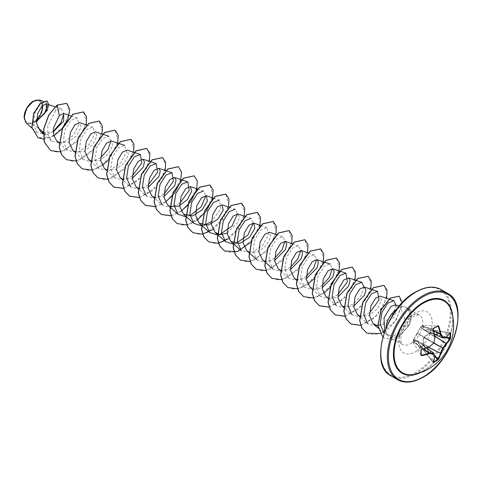 <?xml version="1.0" encoding="UTF-8"?>
<svg xmlns="http://www.w3.org/2000/svg" width="482" height="482" viewBox="0 0 482 482"><rect width="100%" height="100%" fill="white"/><g stroke="black" fill="none" stroke-linecap="round" stroke-linejoin="round"><path stroke-width="0.36" stroke-dasharray="2.41 1.81" d="M413.556 339.569L413.303 339.792A0.374 0.374 0 0 0 413.213 340.015L413.249 342.443L413.689 341.931L417.394 340.756L420.617 345.931L420.852 347.022L417.298 340.949L413.562 342.816L413.243 342.618L413.243 340.117L420.72 327.158L413.249 339.931L413.562 339.72L421.449 349.348A49.507 25.986 175.8 0 0 421.557 349.323M433.3 361.97L420.882 346.853L423.539 345.474L420.852 347.124L433.204 362.036M434.999 356.776L423.196 345.865L422.871 344.949L423.377 337.304L430.691 332.375L430.691 329.863L423.377 329.724L423.057 325.458L420.72 327.158M423.389 370.809A41.44 23.925 -60 0 1 414.96 374.249L423.31 370.839C442.217 360.855 457.593 327.802 451.453 311.035A41.44 23.925 -60 0 1 423.389 370.809M33.397 101.798A12.267 7.079 120 0 0 24.721 116.819A12.267 7.079 120 0 0 33.397 121.826A12.267 7.079 120 0 0 42.067 106.805A12.267 7.079 120 0 0 33.397 101.798M24.1 117.271A13.147 7.591 120 0 0 33.397 122.542A13.147 7.591 120 0 0 36.457 120.175M26.124 122.922L32.36 123.398L36.445 121.422M42.633 105.311A13.147 7.591 120 0 0 33.397 101.081L33.523 101.003M384.63 331.447L386.16 333.743L391.264 336.629L397.65 335.9L399.705 334.888A16.972 9.803 -60 0 1 397.879 336.105A16.972 9.803 -60 0 1 389.39 336.942A16.972 9.803 -60 0 1 387.938 335.749A16.972 9.803 -60 0 1 385.907 328.152M397.005 308.926A16.972 9.803 -60 0 1 397.879 308.384A16.972 9.803 -60 0 1 404.603 306.883A16.972 9.803 -60 0 1 406.362 307.546A16.972 9.803 -60 0 1 407.32 308.233L407.182 308.167C410.158 311.661 410.001 317.15 406.724 324.651L402.952 330.182C406.633 318.692 404.229 310.372 395.74 305.22L394.999 304.925M53.195 131.405L46.561 134.731L43.422 132.225M37.765 127.712L32.36 123.398M43.368 133.026L53.207 131.863M59.166 142.521L68.209 142.19L76.789 135.605L81.054 127.26L79.669 122.681M74.975 151.655L84.025 151.318L92.604 144.733L96.87 136.388L95.484 131.815M90.658 160.723L99.714 160.5L108.36 153.933L112.68 145.552L111.3 140.943M106.474 169.851L115.535 169.628L124.175 163.061L128.489 154.68L127.109 150.071M122.422 179.045L132.321 178.328M138.232 188.173L148.137 187.462M154.047 197.307L163.946 196.59M227.203 233.107L237.951 222.202L239.355 216.737L237.807 213.984M248.929 252.086L257.972 251.755L266.552 245.169L270.824 236.819L269.438 232.246M264.745 261.214L274.644 260.497M280.56 270.342L290.459 269.631M296.237 279.415L306.275 278.759M309.944 287.158L315.469 289.375L322.09 287.887M325.76 296.291L331.273 298.503L337.9 297.02M343.811 306.865L353.716 306.148M359.626 315.993L368.676 315.662L377.255 309.07L381.521 300.726L380.135 296.153M377.822 325.802L386.389 323.868L393.746 317.132L397.138 309.486L395.74 305.22M402.952 330.182L393.336 335.978L384.359 333.61L378.213 328.14M395.897 305.106L392.975 313.607L385.473 321.994L375.96 326.187L367.808 323.826L359.608 316.529M369.489 312.963L360.066 317.066L351.999 314.692L343.666 307.281M363.976 286.941L361.066 295.496L353.661 303.847L344.244 307.938L336.183 305.564L327.983 298.268M337.858 294.701L328.441 298.804L320.367 296.436L316.337 287.374L318.198 275.547L324.091 266.407L330.122 264.022L332.351 268.685M322.048 285.573L312.625 289.676L304.558 287.302L300.521 278.235L302.383 266.419L308.275 257.28L314.306 254.894L316.535 259.551M306.233 276.445L296.81 280.548L288.742 278.174L284.705 269.113L286.567 257.292L292.46 248.152L298.497 245.766L300.726 250.423M290.417 267.311L280.994 271.414L272.926 269.04L268.89 259.979L270.751 248.164L276.644 239.024L282.681 236.632L284.91 241.295M274.607 258.183L265.19 262.286L257.111 259.912L253.08 250.857L254.936 239.03L260.834 229.89L266.865 227.504L268.89 233.903L263.021 245.079L251.785 252.682L241.301 250.785M245.037 216.376L251.05 218.376L253.279 223.033M235.608 243.651L232.957 244.079M229.221 207.248L235.24 209.242L237.469 213.9M219.792 234.517L217.274 234.939M213.406 198.12L219.424 200.114L220.889 208.664L211.351 221.666M203.982 225.389L201.458 225.811M197.433 188.938L203.609 190.986L205.838 195.644M189.992 215.677L185.642 216.677M179.72 203.404L170.303 207.507L162.229 205.133L154.029 197.837M163.91 194.276L154.487 198.373L146.414 196.005L138.214 188.709M148.095 185.142L138.671 189.245L130.604 186.871L122.398 179.575M132.279 176.014L122.856 180.117L114.788 177.744L110.752 168.682L112.613 156.867L118.506 147.721L124.543 145.335L126.567 151.734L120.705 162.898L109.462 170.508L98.973 168.616L94.942 159.554L96.798 147.733L102.696 138.587L108.727 136.201L110.956 140.865M100.654 157.753L91.225 161.856L83.163 159.482L79.126 150.414L80.988 138.599L86.88 129.459L92.912 127.073L94.936 133.472L89.074 144.642L77.843 152.246L67.347 150.354L63.311 141.292L65.172 129.471L71.065 120.331L77.102 117.945L79.12 124.35L73.258 135.514L62.021 143.118L51.532 141.22L47.923 134.797L47.772 126.073L55.466 111.005L61.479 108.878L63.913 113.595M46.561 134.731L37.108 132.701L33.252 124.326L34.752 113.276L40.102 104.486L45.663 102.064L47.483 105.263M36.439 121.277L34.21 122.301L36.445 120.5M42.856 105.118L39.343 99.973M67.817 119.319L67.582 119.867M53.839 135.96L43.657 139.171M36.445 121.585L33.535 122.651M66.649 103.299L69.504 112.915L62.901 127.429L50.212 137.677L37.951 137.665M47.013 100.937L48.549 104.98L46.447 111.601L33.577 122.645M57.051 105.106L55.466 111.005M407.32 308.233L407.386 308.275C411.038 312.101 411.254 317.801 408.037 325.368C406.031 329.489 403.253 332.664 399.705 334.888M60.389 151.944L76.566 142.027L86.182 124.838M76.204 161.072L92.381 151.161L101.991 133.972M92.014 170.206L102.178 165.615M108.197 160.283L117.548 144.094M107.733 179.352L123.964 169.465L133.622 152.234M123.645 188.462L139.822 178.551L149.432 161.362M139.461 197.596L155.632 187.679L165.248 170.489M155.27 206.724L165.434 202.139M171.086 215.858L181.25 211.267M196.529 190.047L196.614 189.745M186.902 224.986L197.066 220.395M212.345 199.174L212.429 198.873M212.875 229.528L222.877 219.202L228.504 207.013M228.691 238.656L238.686 228.329L244.32 216.141M250.526 242.458L259.87 226.263M250.158 261.503L266.329 251.592L275.945 234.403M265.968 270.637L282.145 260.72L291.761 243.531M281.783 279.765L297.96 269.854L307.576 252.664M297.599 288.893L307.757 284.308M313.782 278.976L323.127 262.786M313.312 298.045L323.573 293.436M338.852 272.216L338.942 271.914M329.128 307.173L345.359 297.286L355.017 280.054M344.943 316.306L361.175 306.419L370.827 289.182M360.855 325.416L377.026 315.499L386.642 298.31M380.027 333.61L388.847 328.35L396.198 320.096L402.295 302.732M382.822 337.105L384.395 338.207L392.872 339.436L398.487 337.31L409.037 325.519L406.724 324.651M50.574 150.529L57.28 152.173L64.992 150.384L79.385 138.394L86.537 122.205L83.422 111.896M66.389 159.663L73.089 161.301L80.807 159.512L95.201 147.522L102.353 131.333L99.238 121.024M82.205 168.79L88.905 170.435L96.617 168.646L111.017 156.656L118.162 140.467L115.047 130.158M98.015 177.918L104.721 179.563L112.433 177.774L126.826 165.79L133.978 149.595L130.863 139.286M123.609 188.372L136.364 181.69L146.263 169.176L149.98 156.222L146.679 148.42M139.425 197.5L152.179 190.818L162.073 178.304L165.796 165.356L162.494 157.548M155.24 206.627L165.374 202.012M171.803 196.198L181.166 178.485L181.244 171.08L178.31 166.676M171.056 215.761L181.184 211.14M187.618 205.326L196.981 187.612L197.06 180.208L194.119 175.81M177.087 223.57L183.787 225.215L191.505 223.425L205.898 211.435L213.05 195.246L209.935 184.937M192.902 232.704L199.602 234.342L207.314 232.553L221.714 220.563L228.86 204.374L225.745 194.065M208.718 241.831L215.418 243.476L223.13 241.681L237.53 229.697L244.675 213.508L241.56 203.199M224.528 250.959L231.227 252.604L238.939 250.815L253.339 238.831L260.491 222.636L257.376 212.327M240.343 260.093L247.043 261.732L254.755 259.943L269.155 247.959L276.3 231.77L273.192 221.455M256.153 269.221L262.853 270.866L270.565 269.077L284.964 257.093L292.116 240.904L289.007 230.589M271.969 278.349L278.668 279.994L286.38 278.204L300.78 266.221L307.932 250.031L304.817 239.717M287.784 287.483L294.484 289.122L302.196 287.332L316.596 275.349L323.747 259.159L320.632 248.845M303.6 296.611L310.3 298.256L318.012 296.466L332.411 284.476L339.557 268.287L336.442 257.978M329.092 307.082L341.877 300.443L351.818 287.917L355.559 274.933L352.258 267.106M344.907 316.21L357.686 309.571L367.627 297.045L371.375 284.067L368.073 276.24M360.819 325.32L373.574 318.644L383.467 306.124L387.191 293.17L383.889 285.368M366.85 333.128L373.466 334.773L381.081 333.068L395.192 321.253L401.994 305.739L399.174 296.177M382.816 337.129L384.262 338.129L392.74 339.358L398.355 337.231L408.905 325.44A16.442 9.495 -60 0 0 407.832 308.492A16.442 9.495 -60 0 0 407.182 308.167M407.386 308.275A16.442 9.495 -60 0 1 407.965 308.564A16.442 9.495 -60 0 1 409.037 325.519L408.037 325.368M420.617 327.374L434.921 337.153L420.696 327.537L421.039 326.615L423.31 325.338L423.786 329.712L430.034 330.056M446.224 337.219L430.173 329.947L430.908 329.7L430.824 332.851L423.931 337.123L423.539 345.474L434.836 355.921M450.001 332.942L449.863 332.948A49.507 25.986 175.8 0 1 446.055 337.225L445.952 337.261A49.327 12.869 -167.6 0 1 442.675 337.894L442.548 337.84M434.499 334.363L423.672 329.893M438.174 326.2L437.626 326.175M434.987 337.183L434.921 337.153A49.327 34.59 87.7 0 1 433.83 342.835L433.692 343.082A49.327 34.59 152.3 0 1 429.311 346.871L413.61 339.43L429.372 346.913M421.154 354.704L421.449 355.168M417.394 340.756L426.678 347.902M433.722 353.131L433.83 353.21A49.327 12.875 47.6 0 1 434.921 356.373L434.939 356.475A49.507 25.986 64.2 0 1 433.137 361.916M417.394 333.176L420.943 326.633A0.374 0.374 0 0 0 420.786 326.826L433.137 329.104M417.105 333.683L417.364 333.213L433.83 342.835M413.689 339.37L417.298 333.622L433.692 343.082M433.661 330.815L422.871 325.916M433.692 330.923L423.292 326.073A0.374 0.331 -3.1 0 0 422.834 326.091M434.493 334.339L423.786 329.712A0.374 0.313 -15.3 0 0 423.377 329.724M413.556 342.051L423.19 348.95M445.952 337.261L429.763 330.092M413.689 341.931A0.374 0.331 -116.9 0 0 413.899 342.334L423.298 348.92M417.105 340.587A0.374 0.313 -104.7 0 0 417.298 340.949L426.66 347.908M449.863 332.948L430.691 329.863L449.989 333.056M420.617 345.931L434.921 356.373M420.72 346.19L435.023 356.626M445.519 337.412L430.824 332.851L430.691 332.375L446.344 337.129M434.836 336.075L430.034 332.538M434.866 336.243L429.763 332.652M433.939 342.901L423.672 336.798M433.794 343.148L423.377 337.304M422.871 344.949L428.335 347.335M428.498 347.281L422.834 344.654M452.737 316.198A42.061 24.287 -60 0 1 423.154 371.182A42.061 24.287 -60 0 1 420.069 372.779M447.567 293.333A49.881 28.799 -60 0 1 455.213 333.303A49.881 28.799 -60 0 1 422.63 377.261A49.881 28.799 -60 0 1 397.686 379.732M415.514 292.309A49.134 28.366 120 0 0 380.768 352.487A49.134 28.366 120 0 0 415.514 372.544A49.134 28.366 120 0 0 450.26 312.366A49.134 28.366 120 0 0 415.514 292.309M391.101 375.93A49.881 28.799 120 0 0 416.044 373.46A49.881 28.799 120 0 0 448.634 329.501A49.881 28.799 120 0 0 440.982 289.531M410.809 343.57A16.972 9.803 120 0 0 421.901 328.616A16.972 9.803 120 0 0 419.298 315.011A16.972 9.803 120 0 0 410.809 315.855A16.972 9.803 120 0 0 399.723 330.809A16.972 9.803 120 0 0 402.325 344.413A16.972 9.803 120 0 0 410.809 343.57M415.514 351.715A23.624 13.641 120 0 0 432.221 322.783A23.624 13.641 120 0 0 415.514 313.137A23.624 13.641 120 0 0 398.807 342.069A23.624 13.641 120 0 0 415.514 351.715M433.432 328.555A49.465 15.454 163.4 0 1 433.306 328.622L420.943 326.633L423.118 325.38A0.374 0.374 0 0 1 423.31 325.338L437.933 325.989M421.148 355.059L413.273 342.726A0.374 0.374 0 0 1 413.213 342.533L413.213 340.027A0.374 0.374 0 0 0 413.213 340.027L421.117 349.733A49.465 15.454 76.6 0 1 421.117 349.878M417.382 340.973L420.774 346.974A0.374 0.374 0 0 0 420.852 347.124L433.185 362.217M389.39 336.942L402.325 344.413C401.892 344.552 401.398 343.395 400.843 340.943C400.53 332.821 404.416 322.765 414.134 316.18C418.195 314.68 419.918 314.288 419.298 315.011L406.362 307.546M386.16 333.743L387.938 335.749M399.5 305.841L404.603 306.883M55.111 106.763L61.479 108.878M43.332 133.924L51.532 141.22M71.083 115.951L77.102 117.945M59.141 143.058L67.347 150.354M86.893 125.079L92.912 127.073M74.957 152.185L83.163 159.482M90.64 161.199L98.973 168.616M106.456 170.333L114.788 177.744M260.69 225.456L266.865 227.504M276.505 234.589L282.681 236.632M292.478 243.772L298.497 245.766M280.536 270.878L288.742 278.174M308.287 252.899L314.306 254.894M296.219 279.891L304.552 287.302M312.035 289.019L320.367 296.436M37.108 132.701L31.902 128.061M45.663 102.064L43.025 101.19M450.152 332.839L430.908 329.7A0.374 0.374 0 0 0 430.739 329.712L423.829 329.766L434.505 334.388M417.37 340.955L426.703 347.89"/><path stroke-width="0.72" d="M434.493 334.339L442.53 337.816L443.048 337.635L442.53 337.816A49.327 17.84 -140.8 0 0 440.343 334.02L440.325 333.918A49.507 30.969 -124.5 0 0 438.174 326.2L437.969 325.681L438.68 326.037A49.881 31.203 55.5 0 1 440.843 333.815A49.7 17.973 39.2 0 1 443.048 337.635A49.7 12.972 12.4 0 0 446.35 336.99A0.374 0.319 75.9 0 1 445.952 337.261M434.505 334.388L442.603 337.888A0.374 0.374 0 0 0 442.807 337.912L446.121 337.273A0.374 0.374 0 0 0 446.284 337.183L446.35 336.99A49.881 26.179 -4.2 0 0 450.188 332.682L450.495 332.911A49.839 37.596 35.7 0 1 450.592 335.556A49.839 37.596 35.7 0 1 450.495 338.159L450.001 338.262A49.465 37.313 -144.3 0 0 450.092 335.683A49.465 37.313 -144.3 0 0 450.001 333.056L449.989 333.056M414.96 374.249L414.96 374.249A41.44 23.925 -60 0 1 394.397 348.793A41.44 23.925 -60 0 1 423.389 303.136A41.44 23.925 -60 0 1 451.453 311.035L451.453 311.035A49.881 49.881 0 0 1 414.96 374.249M450.495 338.159L450.188 339.153A49.881 31.197 -175.5 0 1 446.35 343.871A49.7 39.849 159.6 0 1 443.048 348.323A49.7 39.849 80.4 0 1 440.843 353.408A49.881 31.203 55.5 0 1 438.68 359.09L437.969 359.855A49.839 37.596 -155.7 0 1 435.764 361.235A49.839 37.596 -155.7 0 1 433.426 362.476L433.204 362.036M421.117 349.878A49.465 15.454 76.6 0 1 421.117 354.939L421.449 355.168A49.507 30.969 4.5 0 0 429.209 353.167L429.311 353.131A49.327 17.834 20.8 0 0 433.692 353.131L433.788 353.668A49.7 17.973 -159.2 0 1 429.378 353.668A49.881 31.197 -175.5 0 1 421.563 355.68L420.9 355.246A49.839 15.575 -103.4 0 0 420.9 349.998L421.563 349.209A49.881 26.179 -4.2 0 0 429.378 346.793A49.7 34.849 -27.7 0 0 433.788 342.979A49.7 34.849 -92.3 0 0 434.885 337.249A49.881 26.179 -115.8 0 0 433.071 329.272L433.426 328.302A49.839 15.575 -16.6 0 0 435.764 327.001A49.839 15.575 -16.6 0 0 437.969 325.681M33.397 101.081A13.147 7.591 120 0 0 24.1 117.18A13.147 7.591 120 0 0 24.1 117.271M43.025 101.19L39.343 99.973L33.523 101.003L26.865 108.04L24.1 117.343L26.124 122.922L31.902 128.061M399.5 305.841L394.999 304.925L390.836 306.498L384.034 317.933L384.63 331.447M385.907 328.152A16.972 9.803 -60 0 1 397.005 308.926M43.422 132.225L37.765 127.712M36.445 121.422L46.32 111.143L46.302 103.847L41.952 105.986L37.656 113.65L36.602 123.525L40.307 131.237L43.368 133.026M53.207 131.863L63.666 121.247L63.678 113.493L59.298 115.529L53.4 128.236L53.737 135.605L56.924 141.081L59.166 142.521M86.893 125.079L79.669 122.681L74.999 124.778L70.402 132.49L69.131 142.473L72.734 150.209L74.975 151.655M108.727 136.201L95.484 131.815L90.809 133.906L86.218 141.63L84.94 151.601L88.549 159.337L90.658 160.723M124.543 145.335L111.3 140.943L106.624 143.034L102.033 150.752L100.756 160.729L104.365 168.471L106.474 169.851M130.604 186.871L126.567 177.81L128.429 165.995L134.321 156.849L140.352 154.463L127.109 150.071L122.434 152.167L117.843 159.885L116.572 169.863L120.181 177.599L122.422 179.045M132.321 178.328L143.07 167.423L144.467 161.958L142.925 159.205L138.256 161.295L133.659 169.007L132.381 178.991L135.99 186.727L138.232 188.173M148.137 187.462L158.879 176.557L160.283 171.08L158.741 168.332L154.065 170.429L149.474 178.147L148.197 188.125L151.806 195.861L154.047 197.307M163.946 196.59L174.695 185.684L176.099 180.214L174.55 177.46L169.881 179.557L165.29 187.269L164.013 197.252L167.622 204.989L169.73 206.374M169.863 206.435L178.912 206.097L187.486 199.512L191.752 191.167L190.366 186.594L185.691 188.691L181.099 196.403L179.828 206.38L183.431 214.122L192.463 215.978L202.163 209.935L207.441 200.886L206.182 195.722L201.512 197.819L196.915 205.531L195.638 215.508L199.247 223.25L208.278 225.106L217.978 219.063L223.256 210.013L221.997 204.856L217.322 206.947L212.725 214.665L211.453 224.642L215.062 232.378L220.581 234.589L227.203 233.107M245.037 216.376L237.807 213.984L233.137 216.075L228.54 223.793L227.269 233.77L230.878 241.512L239.903 243.368L249.604 237.325L254.882 228.275L253.622 223.112L248.947 225.208L244.356 232.927L243.079 242.904L246.688 250.64L248.929 252.086M276.505 234.589L269.438 232.246L264.769 234.336L260.172 242.048L258.894 252.032L262.503 259.768L264.745 261.214M274.644 260.497L285.392 249.592L286.796 244.127L285.248 241.374L280.578 243.47L275.981 251.182L274.71 261.16L278.319 268.902L280.56 270.342M290.459 269.631L301.208 258.72L302.606 253.255L301.063 250.501L296.394 252.598L291.797 260.31L290.519 270.288L294.128 278.03L296.237 279.415M306.275 278.759L317.017 267.853L318.421 262.383L316.879 259.635L312.203 261.726L307.612 269.444L306.335 279.421L309.944 287.158L312.035 289.019M322.09 287.887L332.833 276.981L334.237 271.517L332.694 268.763L328.019 270.854L323.428 278.566L322.151 288.555L325.76 296.291L327.983 298.268M337.9 297.02L348.649 286.109L350.053 280.645L348.504 277.891L343.835 279.988L339.238 287.706L337.966 297.683L341.575 305.419L343.811 306.865M353.716 306.148L364.464 295.243L365.862 289.778L364.32 287.025L359.65 289.116L355.053 296.828L353.776 306.805L357.385 314.547L359.626 315.993M383.997 333.267L380.153 323.934L382.081 312.107L387.889 303.051L393.776 300.678L380.135 296.153L375.46 298.25L370.869 305.968L369.592 315.939L373.201 323.681L377.822 325.802M393.776 300.678L395.897 305.106M367.808 323.826L363.777 314.758L365.633 302.943L371.526 293.803L377.563 291.417L379.027 299.967L369.489 312.963M351.999 314.692L347.962 305.63L349.824 293.809L355.716 284.669L361.747 282.283L363.976 286.941M336.183 305.564L332.146 296.496L334.008 284.687L339.9 275.541L345.937 273.155L347.395 281.705L337.858 294.701M332.351 268.685L329.441 277.222L322.048 285.573M316.535 259.551L313.625 268.1L306.233 276.445M300.726 250.423L297.816 258.967L290.417 267.311M284.91 241.295L282 249.839L274.607 258.183M230.878 241.512L241.301 250.785L237.265 241.717L239.126 229.902L245.019 220.762L251.05 218.376M253.279 223.033L247.905 235.12L235.608 243.651M232.957 244.079L225.486 241.651L221.449 232.595L223.311 220.768L229.209 211.628L235.24 209.242M237.469 213.9L232.089 225.998L219.792 234.517M217.274 234.939L209.67 232.523L205.639 223.461L207.495 211.646L213.387 202.5L219.424 200.114M211.351 221.666L203.982 225.389M201.458 225.811L193.86 223.395L189.824 214.333L191.679 202.518L197.578 193.366L203.609 190.986M205.838 195.644L201.127 206.886L189.992 215.677M185.642 216.677L178.045 214.261L174.008 205.193L175.87 193.384L181.762 184.238L187.799 181.853L189.257 190.402L179.72 203.404M162.229 205.133L158.198 196.072L160.054 184.251L165.953 175.111L171.984 172.725L173.448 181.274L163.91 194.276M146.414 196.005L142.383 186.938L144.245 175.123L150.137 165.983L156.168 163.591L157.632 172.146L148.095 185.142M140.352 154.463L141.816 163.012L132.279 176.014M110.956 140.865L108.046 149.408L100.654 157.753M63.913 113.595L60.973 122.687L53.195 131.405M47.483 105.263L44.591 113.571L36.439 121.277M36.445 120.5L41.47 113.089L42.856 105.118M59.298 115.529L57.183 105.178L66.715 103.335L69.806 109.36L67.817 119.319M67.582 119.867L61.835 128.989L53.839 135.96M43.657 139.171L38.018 137.701L31.951 127.628L33.806 113.493L40.669 102.985L47.079 100.973L48.694 104.588L47.103 110.649L36.445 121.585M57.051 105.106L48.736 115.047L43.723 128.796L44.199 141.997L50.64 150.571L44.332 142.076L43.85 128.869L48.863 115.126L57.051 105.106L66.649 103.299M37.951 137.665L31.818 127.549L33.674 113.421L40.536 102.907L47.013 100.937M50.64 150.571L60.389 151.944M86.182 124.838L86.573 116.704L83.488 111.932L72.993 114.312L62.497 128.622L59.31 147.143L61.642 154.728L66.456 159.699L76.204 161.072M101.991 133.972L102.383 125.838L99.304 121.06L88.809 123.44L78.313 137.75L75.126 156.27L77.457 163.862L82.271 168.833L92.014 170.206M102.178 165.615L108.197 160.283M117.548 144.094L118.271 135.328L115.114 130.194L104.624 132.574L94.129 146.877L90.941 165.398L93.273 172.99L98.081 177.96L107.733 179.352M133.622 152.234L134.014 144.1L130.929 139.322L120.434 141.702L109.944 156.005L106.751 174.532L109.083 182.118L113.897 187.088L123.645 188.462M149.432 161.362L149.83 153.228L146.745 148.456L136.249 150.83L125.76 165.133L122.567 183.66L124.898 191.246L129.706 196.216L139.461 197.596M165.248 170.489L165.639 162.362L162.561 157.584L152.065 159.958L141.569 174.261L138.382 192.788L140.714 200.379L145.522 205.35L155.27 206.724M165.434 202.139L174.556 193.047L180.346 182.1L181.612 172.399L178.376 166.718L167.881 169.092L157.385 183.395L154.198 201.916L156.523 209.507L161.337 214.478L171.086 215.858M181.25 211.267L190.794 201.597L196.529 190.047M196.614 189.745L197.337 180.979L194.186 175.846L183.69 178.22L173.195 192.529L170.007 211.05L172.339 218.641L177.153 223.612L186.902 224.986M197.066 220.395L206.603 210.724L212.345 199.174M212.429 198.873L213.152 190.107L210.001 184.974L199.506 187.353L189.01 201.663L185.823 220.184L188.155 227.769L192.969 232.74L202.313 234.186L212.875 229.528M228.504 207.013L228.896 198.879L225.811 194.101L215.315 196.481L204.826 210.791L201.639 229.312L203.97 236.903L208.778 241.868L218.123 243.314L228.691 238.656M244.32 216.141L244.711 208.007L241.627 203.235L231.131 205.609L220.642 219.919L217.448 238.439L219.78 246.031L224.594 251.002L237.186 251.622L250.526 242.458M259.87 226.263L260.593 217.503L257.442 212.363L246.947 214.743L236.451 229.046L233.264 247.567L235.596 255.159L240.404 260.129L250.158 261.503M275.945 234.403L276.337 226.269L273.258 221.497L262.762 223.871L252.267 238.174L249.08 256.695L251.411 264.287L256.219 269.257L265.968 270.637M291.761 243.531L292.152 235.397L289.073 230.625L278.578 232.999L268.082 247.302L264.895 265.829L267.221 273.415L272.035 278.391L281.783 279.765M307.576 252.664L307.968 244.531L304.883 239.753L294.388 242.133L283.898 256.436L280.705 274.957L283.036 282.548L287.85 287.519L297.599 288.893M307.757 284.308L313.782 278.976M323.127 262.786L323.85 254.02L320.699 248.887L310.203 251.261L299.708 265.57L296.52 284.091L298.852 291.682L303.666 296.653L313.312 298.045M323.573 293.436L329.592 288.103M329.833 287.844L338.852 272.216M338.942 271.914L339.665 263.148L336.508 258.015L326.013 260.394L315.523 274.698L312.336 293.225L314.668 300.81L319.482 305.781L329.128 307.173M355.017 280.054L355.409 271.92L352.324 267.142L341.828 269.522L331.333 283.832L328.146 302.353L330.477 309.944L335.291 314.909L344.943 316.306M370.827 289.182L371.218 281.048L368.14 276.276L357.644 278.65L347.148 292.96L343.961 311.48L346.293 319.072L351.107 324.043L360.855 325.416M386.642 298.31L387.034 290.182L383.955 285.404L373.46 287.784L362.964 302.087L359.777 320.608L362.109 328.2L366.916 333.17L380.027 333.61M402.295 302.732L399.241 296.219L390.215 298.123L381.196 309.998L377.942 325.615L382.822 337.105M83.422 111.896L72.86 114.234L62.365 128.543L59.184 147.064L61.515 154.656L66.389 159.663M99.238 121.024L88.676 123.368L78.18 137.671L74.993 156.198L77.325 163.784L82.205 168.79M115.047 130.158L104.492 132.496L93.996 146.799L90.809 165.326L93.14 172.911L98.015 177.918M130.863 139.286L120.307 141.624L109.812 155.927L106.624 174.454L108.95 182.039L113.764 187.01L123.609 188.372M146.679 148.42L136.123 150.752L125.627 165.061L122.434 183.582L124.766 191.173L129.574 196.144L139.425 197.5M162.494 157.548L151.932 159.885L141.443 174.189L138.25 192.71L140.581 200.301L145.389 205.272L155.24 206.627M165.374 202.012L171.803 196.198M178.31 166.676L167.748 169.013L157.252 183.317L154.065 201.844L156.397 209.429L161.205 214.4L171.056 215.761M181.184 211.14L187.618 205.326M194.119 175.81L183.558 178.147L173.068 192.451L169.875 210.977L172.207 218.563L177.087 223.57M209.935 184.937L199.373 187.275L188.878 201.584L185.691 220.105L188.022 227.697L192.902 232.704M225.745 194.065L215.189 196.409L204.693 210.712L201.506 229.239L203.838 236.825L208.718 241.831M241.56 203.199L230.999 205.537L220.509 219.84L217.322 238.367L219.647 245.953L224.528 250.959M257.376 212.327L246.814 214.665L236.325 228.968L233.131 247.495L235.463 255.08L240.343 260.093M273.192 221.455L262.63 223.793L252.134 238.096L248.947 256.623L251.279 264.208L256.153 269.221M289.007 230.589L278.445 232.927L267.95 247.23L264.763 265.751L267.088 273.342L271.969 278.349M304.817 239.717L294.261 242.054L283.765 256.358L280.572 274.885L282.904 282.47L287.784 287.483M320.632 248.845L310.071 251.188L299.575 265.492L296.388 284.019L298.72 291.604L303.6 296.611M336.442 257.978L325.88 260.316L315.391 274.626L312.203 293.146L314.535 300.738L319.349 305.702L329.092 307.082M352.258 267.106L341.696 269.444L331.206 283.753L328.019 302.274L330.351 309.866L335.159 314.836L344.907 316.21M368.073 276.24L357.511 278.578L347.016 292.881L343.829 311.408L346.16 318.994L350.974 323.964L360.819 325.32M383.889 285.368L373.327 287.706L362.832 302.009L359.644 320.536L361.976 328.122L366.85 333.128M399.174 296.177L390.046 298.075L381.015 310.028L377.816 325.693L382.816 337.129M36.457 120.175A13.147 7.591 120 0 0 42.633 105.311M434.836 336.075L446.055 343.443A49.507 30.969 4.5 0 0 449.863 338.762L450.001 338.262L446.344 337.129M438.68 326.037L437.813 326.019A49.465 15.454 163.4 0 1 435.77 327.248M437.933 325.989L433.306 328.622L433.071 329.272M421.557 349.323A49.507 25.986 175.8 0 0 429.209 346.95L421.449 349.348L420.9 349.998M421.563 349.209L421.141 349.805L421.117 354.939L421.563 355.68M426.66 347.908L433.914 353.318A0.374 0.374 0 0 0 433.788 353.155L426.703 347.89M437.969 359.855L438.174 359.006A49.507 30.969 -124.5 0 0 440.325 353.366L440.343 353.24A49.327 39.554 -99.6 0 0 442.53 348.191L442.675 347.944A49.327 39.554 -20.4 0 0 445.952 343.521L434.866 336.243M433.692 330.923L440.343 334.02L440.843 333.815L433.661 330.815M450.188 332.682L446.224 337.219M450.495 332.911L450.001 333.056M433.137 329.104A49.507 25.986 64.2 0 1 434.939 337.026L433.21 329.146L433.426 328.302M450.188 339.153L445.519 337.412M434.987 337.183L433.824 343.118A0.374 0.374 0 0 0 433.927 342.937L433.83 342.835M433.794 343.148L443.048 348.323L433.939 342.901M433.692 343.082L429.317 346.986A0.374 0.374 0 0 0 429.42 346.926L429.372 346.913M428.335 347.335L440.843 353.408L428.498 347.281M438.68 359.09L434.836 355.921M433.426 362.476L433.306 361.976A49.465 37.313 24.3 0 0 437.813 359.373L434.999 356.776M433.071 362.325A49.881 26.179 -115.8 0 0 434.885 356.849L435.023 356.626M423.19 348.95L429.378 353.668L429.311 353.131L423.298 348.92M433.125 362L435.017 356.698A0.374 0.374 0 0 0 435.011 356.511L433.788 353.668A49.7 12.972 -132.4 0 1 434.885 356.849A0.374 0.319 -15.9 0 0 434.921 356.373M420.069 372.779A42.061 24.287 -60 0 1 393.451 352.203A42.061 24.287 -60 0 1 423.154 302.497A42.061 24.287 -60 0 1 452.737 316.198M423.154 376.96A49.134 28.366 -60 0 1 388.414 356.897A49.134 28.366 -60 0 1 423.154 296.719A49.134 28.366 -60 0 1 457.9 316.782A49.134 28.366 -60 0 1 423.154 376.96M391.101 375.93L397.686 379.732A49.881 28.799 -60 0 1 390.04 339.762A49.881 28.799 -60 0 1 422.63 295.803A49.881 28.799 -60 0 1 447.567 293.333L440.982 289.531A49.881 28.799 120 0 0 416.044 292.002A49.881 28.799 120 0 0 383.455 335.96A49.881 28.799 120 0 0 391.101 375.93C368.411 365.705 385.311 307.618 415.671 291.965C425.498 286.483 433.933 285.669 440.982 289.531M442.548 337.84L434.499 334.363M438.174 326.2L437.626 326.175M435.626 327.332A49.465 15.454 163.4 0 1 433.432 328.555M421.154 354.704L421.449 355.168M426.678 347.902L433.722 353.131M397.686 379.732C404.735 383.594 413.176 382.786 423.003 377.298C453.357 361.645 470.257 303.558 447.567 293.333M46.302 103.847L55.111 106.763M40.307 131.237L43.332 133.924M63.678 113.493L71.083 115.951M56.924 141.081L59.141 143.058M72.734 150.209L74.957 152.185M88.549 159.337L90.64 161.199M104.365 168.471L106.456 170.333M120.181 177.599L122.398 179.575M142.925 159.205L156.168 163.591M135.99 186.727L138.214 188.709M158.741 168.332L171.984 172.725M151.806 195.861L154.029 197.837M174.55 177.46L187.799 181.853M167.622 204.989L169.712 206.85M169.839 206.965L178.045 214.261M190.366 186.594L197.433 188.938M183.431 214.122L193.86 223.395M206.182 195.722L213.406 198.12M199.247 223.25L209.67 232.523M221.997 204.856L229.221 207.248M215.062 232.378L225.486 241.651M253.622 223.112L260.69 225.456M246.688 250.64L257.111 259.912M262.503 259.768L272.926 269.046M285.248 241.374L292.478 243.772M278.319 268.902L280.536 270.878M301.063 250.501L308.287 252.899M294.128 278.03L296.219 279.891M316.879 259.635L323.946 261.979M324.103 262.027L330.122 264.022M332.694 268.763L345.937 273.155M348.504 277.891L361.747 282.283M341.575 305.419L343.666 307.281M364.32 287.025L371.387 289.369M371.544 289.417L377.563 291.417M357.385 314.553L359.608 316.529M373.201 323.681L378.213 328.14"/></g></svg>
